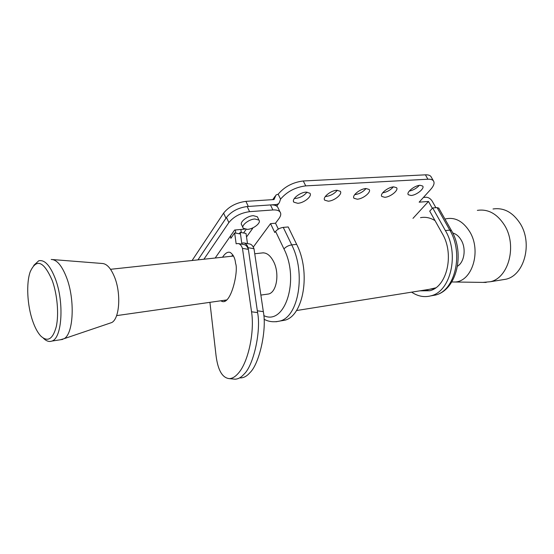 <?xml version="1.0" encoding="UTF-8"?>
<svg xmlns="http://www.w3.org/2000/svg" width="554" height="554" viewBox="0 0 554 554"><rect width="100%" height="100%" fill="white"/><g stroke="black" fill="none" stroke-linecap="round" stroke-linejoin="round"><path stroke-width="0.83" d="M435.022 220.603C430.236 217.694 425.403 216.718 420.521 217.674M411.006 195.486C416.366 195.327 425.022 188.36 422.667 186.033L420.05 185.292C414.669 185.403 405.937 192.467 408.319 194.745L411.006 195.486M409.247 191.082C413.208 190.278 416.56 188.374 419.309 185.375M384.774 197.293C390.348 197.127 398.984 190.126 396.56 187.688L393.7 186.871C388.105 186.989 379.386 194.087 381.844 196.476L384.774 197.293M382.641 192.827C386.886 192.113 390.452 190.14 393.333 186.906M357.226 199.191C363.015 199.011 371.63 191.996 369.13 189.44L366.007 188.533C360.183 188.665 351.485 195.784 354.013 198.29L357.226 199.191M354.692 194.641L354.823 194.634C359.331 193.99 363.064 191.954 366.035 188.533M328.252 201.192C334.277 200.991 342.864 193.962 340.288 191.282L336.853 190.278C330.793 190.424 322.116 197.556 324.727 200.188L328.252 201.192M325.295 196.532L325.849 196.511C330.565 195.846 334.381 193.762 337.303 190.264M297.733 203.297C304.007 203.083 312.567 196.047 309.908 193.235L306.133 192.12C299.825 192.28 291.175 199.419 293.862 202.189L297.733 203.297M294.333 198.498L295.351 198.484C300.268 197.806 304.16 195.68 307.041 192.113M433.373 180.784C432.369 179.614 430.541 179.087 427.903 179.212L425.417 174.835C428.055 174.725 429.883 175.265 430.894 176.449L433.373 180.784C434.835 182.848 433.934 185.735 430.673 189.44L419.149 202.168L428.484 201.455L432.342 208.318M428.484 201.455L412.986 218.359M429.717 290.746L424.205 290.151M429.149 289.361L435.652 287.865M263.801 315.6C284.735 326.077 299.943 280.005 283.96 248.94L275.587 231.413L274.77 232.493L270.546 223.636L275.511 223.22L278.987 218.539C280.92 215.859 281.266 213.657 280.026 211.94C278.752 210.409 276.37 209.751 272.887 209.959L270.463 204.932L247.167 206.538L249.577 211.67C240.692 212.909 233.781 216.545 228.85 222.576L226.496 217.431L197.951 259.874L225.949 218.248L223.608 213.124C228.885 206.552 236.323 202.632 245.921 201.358L274.015 199.551L276.031 194.973L278.163 194.205C284.555 186.663 292.921 182.259 303.267 180.978L305.739 185.881L427.903 179.212M305.739 185.881C295.386 187.197 286.993 191.615 280.566 199.128L279.424 202.48L276.778 206.171M223.608 213.124L192.099 260.505M243.566 232.985L246.101 229.411L243.566 232.985M245.921 201.358L248.317 206.455L276.425 204.523L278.537 203.754M423.422 197.446L426.123 197.252C428.526 197.342 430.555 198.651 432.21 201.178L435.887 207.695M425.417 174.835L303.267 180.978M430.894 176.449L431.414 177.349M278.163 194.205L280.566 199.128M411.636 292.159C417.924 296.376 424.399 297.588 431.054 295.794C450.686 291.459 459.508 254.009 445.395 230.575L432.681 207.958L437.085 207.598L438.837 208.242M432.681 207.958L429.724 211.136L442.355 233.698C454.675 254.238 446.926 287.014 429.669 290.76L419.87 290.836M52.284 280.601C43.801 261.107 36.439 258.171 30.207 271.799C26.073 283.392 27.236 305.42 32.686 321.008C34.957 327.58 37.61 332.538 40.643 335.883C47.568 342.42 52.769 339.38 56.245 326.756C59.022 314.402 57.353 294.659 52.284 280.601M33.739 265.408L38.738 260.782C44.659 259.473 50.213 265.532 55.407 278.953C64.389 302.56 62.02 338.501 51.854 341.077C49.14 342.067 46.321 341.119 43.406 338.231M501.412 279.95L505.934 279.216C524.313 275.29 532.927 243.303 520.13 223.47C512.748 212.23 503.718 207.404 493.025 208.99M482.956 282.395L490.422 281.723C508.766 277.796 517.298 245.311 504.459 225.132C497.056 213.706 488.026 208.782 477.361 210.375M451.794 281.958L454.564 282C471.932 282.062 481.779 251.17 469.75 231.752C462.867 220.901 454.599 216.669 444.952 219.059M457.514 266.211C464.37 262.111 466.357 248.691 461.253 240.173C459.003 236.329 456.164 233.933 452.736 232.985M109.069 323.453L111.866 322.504C119.609 318.37 121.236 293.378 114.546 277.076C110.869 268.143 106.707 263.607 102.061 263.469L52.755 259.577M60.268 339.782L64.202 338.653C73.537 333.536 75.129 299.783 66.625 277.713C61.958 265.657 56.827 259.577 51.224 259.459M257.742 217.549L257.381 216.787L253.282 215.658C247.132 215.935 239.238 222.327 241.731 224.959L242.915 227.5M254.847 218.989C248.698 219.28 240.782 225.672 243.268 228.276L247.458 229.384C253.573 229.037 261.405 222.743 258.947 220.097L254.847 218.989M261.543 253.019C266.232 252.16 270.317 255.152 273.794 261.98C279.715 273.815 276.619 292.263 268.635 293.987L266.73 294.257M246.53 236.98L252.645 228.456L250.99 228.601M244.626 229.155L234.633 230.021L215.187 258.019M249.577 211.67L272.887 209.959M228.85 222.576L203.914 259.23M270.546 223.636L253.275 247.098M270.463 204.932C273.946 204.738 276.328 205.409 277.616 206.961L278.253 208.283M226.496 217.431C231.399 211.372 238.289 207.743 247.167 206.538M278.33 229.093L275.511 223.22M275.587 231.413C277.512 229.218 280.075 227.874 283.26 227.389L288.205 226.953L296.66 244.376C311.057 272.187 303.537 315.918 284.791 320.219L280.144 320.995M224.986 301.141L224.495 300.268M220.866 300.78L221.718 301.272C231.073 305.856 238.781 270.234 235.561 263.413C235.145 258.469 233.407 254.847 230.367 252.534C227.964 251.44 225.346 253.005 222.514 257.229M235.789 233.13L235.346 229.958L235.789 233.13M241.911 244.203L240.464 233.982L234.633 232.915L236.149 243.802L237.978 243.511C239.882 243.76 241.378 245.374 242.465 248.344L248.379 249.369C247.257 246.378 245.747 244.764 243.843 244.543L238.49 243.601M248.379 249.369L257.596 312.615C261.232 330.752 253.614 365.301 244.182 373.998C241.315 377.343 238.282 379.068 235.076 379.185L233.836 379.061M231.337 256.273L233.047 255.172M235.076 379.185L229.162 378.617C222.306 377.786 217.944 370.211 216.081 355.883L209.918 302.339M229.162 378.617C232.14 378.624 235.145 376.886 238.199 373.403C248.123 362.607 254.778 332.192 251.544 311.791L242.465 248.344M230.526 235.935L230.852 238.345L234.633 232.915M241.309 232.569L240.872 229.481M247.486 243.587L246.018 233.435L240.235 232.368L241.766 243.192L243.635 242.901C245.547 243.164 247.042 244.757 248.137 247.7L254.002 248.732C252.873 245.768 251.357 244.176 249.459 243.94L244.141 242.991M254.002 248.732L263.33 311.632C267.007 329.665 259.369 364.04 249.882 372.731C246.98 376.083 243.905 377.807 240.658 377.911L239.709 377.835M263.33 311.632L257.333 310.801L248.137 247.7M239.259 233.76L240.235 232.368M275.179 196.199L272.72 199.634L275.213 196.116M276.425 204.523L275.67 205.569M430.79 295.871L435.396 295.074C455.049 290.732 463.906 253.434 449.8 230.111L437.085 207.598M445.395 230.575L449.8 230.111L451.524 230.686M283.26 227.389L291.709 244.889L296.66 244.376M283.96 248.94C285.933 246.772 288.516 245.422 291.709 244.889C306.092 272.824 298.634 316.729 279.95 321.029L276.044 321.77M251.544 311.791L257.596 312.615M293.502 201.462L293.862 202.189M324.402 199.558L324.727 200.188M353.722 197.73L354.013 198.29M381.574 195.977L381.844 196.476M408.076 194.302L408.319 194.745M431.054 295.794L435.396 295.074C456.725 290.109 465.291 253.386 451.392 230.457L438.699 207.999M296.459 310.552L433.339 288.689M263.399 252.818L254.75 253.753M233.525 256.038L110.544 269.299M62.789 339.394L51.854 341.077M111.866 322.504L64.202 338.653M268.635 293.987L260.879 295.088M226.752 299.943L116.596 315.621M454.564 282L486.17 282.443M505.934 279.216L490.422 281.723M264.05 319.215C268.565 321.798 273.863 322.4 279.95 321.029L284.791 320.219M280.026 211.94L277.616 206.961M257.381 216.787L258.947 220.097M240.658 377.911L239.743 377.821"/></g></svg>
